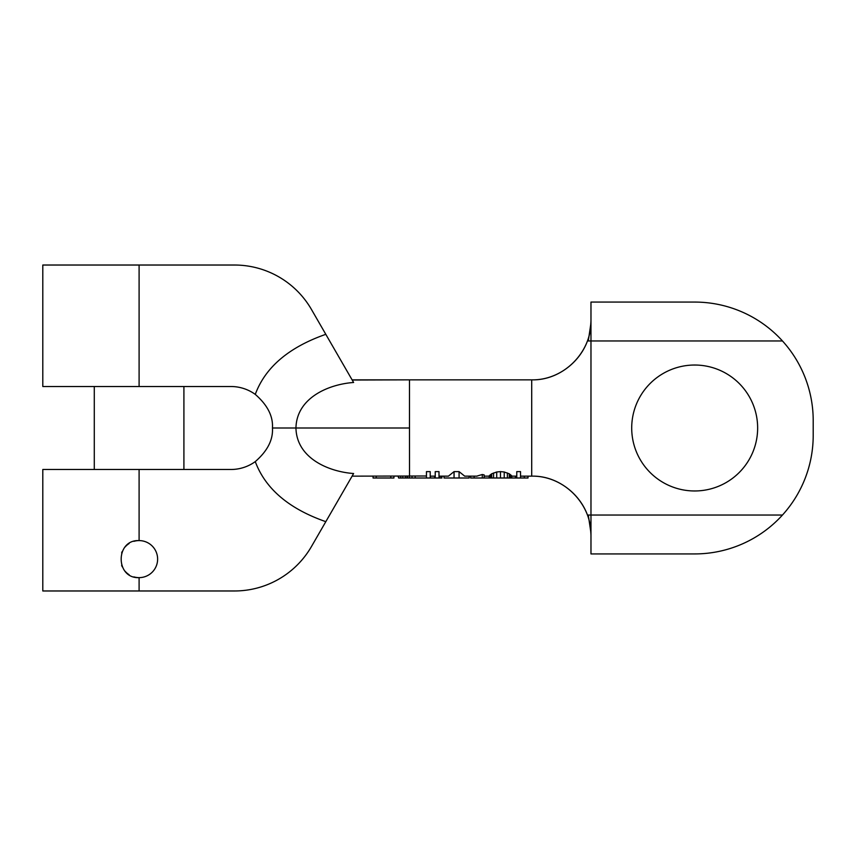 <?xml version="1.0" encoding="UTF-8"?>
<svg xmlns="http://www.w3.org/2000/svg" width="856" height="856" viewBox="0 0 856 856"><rect width="100%" height="100%" fill="white"/><g stroke="black" fill="none" stroke-linecap="round" stroke-linejoin="round"><path stroke-width="1.28" d="M325.804 334.322L311.466 309.476A88.896 88.896 0 0 0 234.48 265.028L139.1 265.028L139.1 386.516L230.96 386.516A41.484 41.484 0 0 1 255.27 394.391C265.285 367.32 288.793 347.29 325.804 334.322L352.298 380.214M352.33 380.257L353.432 382.172M352.201 380.032L409.478 379.85L409.478 428L295.951 428C296.593 397.708 328.811 384.237 353.614 382.482M353.303 474.064L311.466 546.524A88.896 88.896 0 0 1 234.48 590.972L42.8 590.972L42.8 469.484L230.96 469.484A41.484 41.484 0 0 0 255.27 461.609C267.468 450.994 273.192 439.791 272.443 428C273.192 416.198 267.468 404.995 255.27 394.391M133.911 541.334A18.522 18.522 0 0 1 157.622 559.118A18.522 18.522 0 0 1 133.911 576.89M325.804 521.668C288.911 508.785 265.403 488.765 255.27 461.609M129.106 574.708A18.522 18.522 0 0 1 125.094 571.241M122.237 566.779A18.522 18.522 0 0 1 121.638 565.292M121.638 552.944A18.522 18.522 0 0 1 122.237 551.457M125.094 546.995A18.522 18.522 0 0 1 129.106 543.528M139.1 469.484L139.1 540.596C115.207 539.462 115.207 578.763 139.1 577.64L139.1 590.972M353.614 473.518C328.811 471.763 296.593 458.292 295.951 428L272.443 428M139.1 265.028L42.8 265.028L42.8 386.516L139.1 386.516M426.459 476L352.094 476.15M441.921 476.15L441.921 478.001L430.215 478.001L430.215 471.624L426.459 471.624L426.459 478.001L415.171 478.001L415.171 476.022M520.534 471.624L516.778 471.624L516.778 478.001L520.534 478.001L520.534 471.624M515.483 476.15L515.483 478.001L511.76 478.001L511.76 475.85L509.245 473.796L504.227 471.988L500.471 471.624L496.705 471.988L491.686 473.796L489.172 475.85L489.172 478.001L484.154 478.001L484.154 474.898L482.281 474.502L476.739 476.15M464.712 476.15L459.073 471.624L454.055 471.624L448.405 476.15M439 478.001L439 471.624L435.233 471.624L435.233 478.001M415.171 478.001L407.017 478.001L407.017 476.15M407.638 478.001L407.638 476.15M409.521 478.001L409.478 428M412.025 478.001L412.025 476.054M430.215 478.001L426.459 478.001M590.972 533.085L588.297 515.045L782.459 515.045A118.524 118.524 0 0 1 694.676 553.928L590.972 553.928L590.972 533.085C590.972 536.166 590.972 536.166 590.972 533.085L590.972 340.955L588.297 340.955L590.972 322.915C590.972 319.834 590.972 319.834 590.972 322.915L590.972 302.072L694.676 302.072A118.524 118.524 0 0 1 782.459 340.955L590.972 340.955L590.972 322.915M782.459 515.045A118.524 118.524 0 0 0 813.2 435.404L813.2 420.596A118.524 118.524 0 0 0 782.459 340.955M694.676 490.97A62.97 62.97 0 0 1 631.707 428A62.97 62.97 0 0 1 694.676 365.031A62.97 62.97 0 0 1 757.646 428A62.97 62.97 0 0 1 694.676 490.97M590.972 302.072L694.676 302.072M813.2 420.596L813.2 435.404M524.354 476.15L524.3 478.001L528.002 478.001L528.002 476.15M398.629 476.15L398.629 478.001L398.104 476.15M400.715 476.15L400.715 478.001L398.629 478.001M402.802 476.15L402.802 478.001L400.715 478.001M405.402 476.15L405.402 478.001L402.802 478.001M407.017 478.001L405.402 478.001M393.931 476.15L393.931 478.001L390.796 478.001L390.796 476.15M390.796 478.001L373.066 478.001L373.066 476.15M376.191 478.001L376.191 476.15M515.483 478.001L516.778 478.001M484.154 478.001L470.618 478.001L470.618 476.15M430.45 478.001L430.45 476.15M434.623 478.001L434.623 476.15M439.834 478.001L439.834 476.15M441.407 478.001L441.407 476.15M520.534 478.001L524.3 478.001M511.76 478.001L510.497 478.001L510.497 474.706M510.497 478.001L509.245 478.001L509.245 473.796M511.128 478.001L511.128 475.24M509.245 478.001L489.803 478.001L489.803 475.24M489.803 478.001L489.172 478.001M490.435 478.001L490.435 474.706M491.686 478.001L491.686 473.796M493.57 478.001L493.57 472.961M496.705 478.001L496.705 471.988M500.471 478.001L500.471 471.624M504.227 478.001L504.227 471.988M507.362 478.001L507.362 472.961M474.128 478.001L474.128 476.15M482.281 478.001L482.281 474.502M444.018 476.15L444.018 478.001L454.055 478.001L454.055 471.624M469.109 476.15L469.109 478.001L459.073 478.001L459.073 471.624M459.073 478.001L454.055 478.001M352.094 379.85L531.704 379.85L531.704 476.15L520.534 476.15M94.288 386.516L94.288 469.484M183.912 386.516L183.912 469.484M516.778 476.15L511.76 476.15M489.172 476.15L484.154 476.15M477.092 476.15L464.594 476.15M448.533 476.15L439 476.15M435.233 476.15L430.215 476.15M531.704 476.15C563.205 475.348 591.517 503.446 590.972 534.947L590.437 527.521C587.205 498.888 560.52 475.551 531.704 476.15M531.704 379.85C563.205 380.653 591.517 352.554 590.972 321.054L590.437 328.479C587.205 357.113 560.52 380.449 531.704 379.85"/></g></svg>
